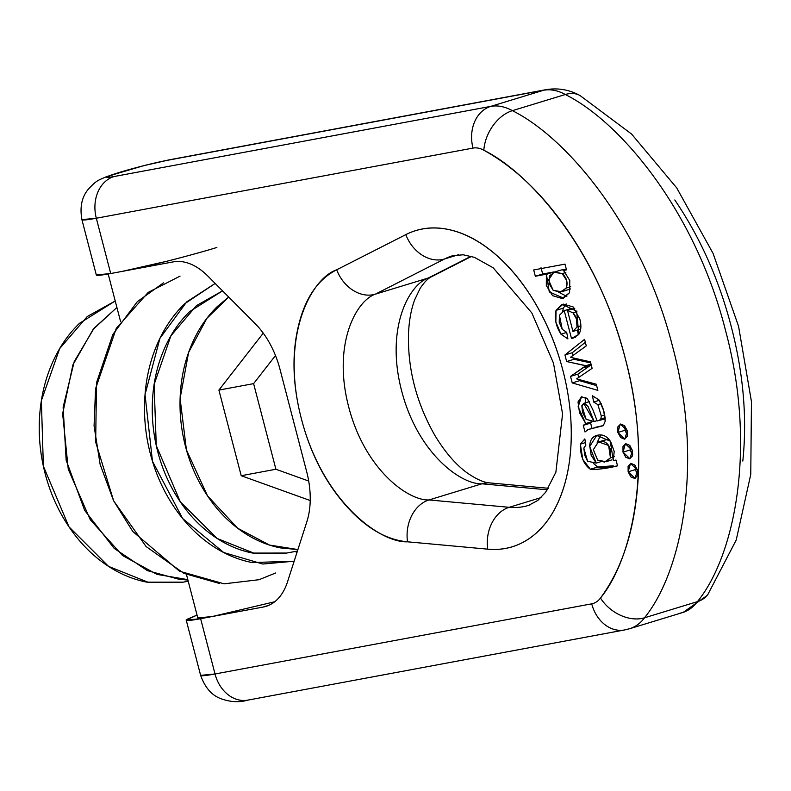 <?xml version="1.0" encoding="UTF-8"?>
<svg xmlns="http://www.w3.org/2000/svg" width="791" height="791" viewBox="0 0 791 791"><rect width="100%" height="100%" fill="white"/><g stroke="black" fill="none" stroke-linecap="round" stroke-linejoin="round"><path stroke-width="1.19" d="M187.803 579.635L156.944 574.385L122.526 555.519L90.233 519.667L68.253 469.211L62.647 413.762L72.881 364.928L93.13 329.382L116.91 307.462L94.06 328.245L74.245 361.507L63.132 407.266L66.157 460.224L84.677 510.393L114.171 548.39L147.353 570.618L178.371 579.111L187.932 580.119M183.304 582.136L146.899 582.166C131.543 579.18 116.979 572.694 103.216 562.717C89.452 552.741 77.548 540.016 67.482 524.562C57.407 509.107 49.962 492.091 45.117 473.512C40.282 454.944 38.423 436.217 39.55 417.351C40.677 398.476 44.692 380.896 51.613 364.611C58.534 348.317 67.818 334.553 79.476 323.331L115.219 300.995L87.257 316.519L59.681 348.594L41.369 400.661L43.367 466.146L68.975 526.816L108.555 566.376L148.708 582.502L181.93 582.394L188.218 581.217M215.172 283.435L184.748 303.724C173.091 314.956 163.806 328.71 156.885 345.005C149.964 361.289 145.949 378.869 144.822 397.744C143.695 416.61 145.554 435.337 150.389 453.915C155.234 472.484 162.679 489.5 172.745 504.955C182.81 520.409 194.724 533.134 208.488 543.11C222.251 553.097 236.806 559.573 252.171 562.559L294.163 561.205L262.82 564.032L223.675 552.513L182.642 518.51L152.475 461.272L145.03 394.64L159.93 338.321L186.646 301.935L215.182 283.445M286.708 553.047L252.734 553.077C238.398 550.289 224.812 544.238 211.968 534.924C199.124 525.61 188.001 513.735 178.608 499.309C169.215 484.883 162.254 469.004 157.745 451.671C153.227 434.328 151.496 416.857 152.544 399.247C153.592 381.628 157.35 365.224 163.806 350.017C170.263 334.82 178.924 321.977 189.81 311.496L222.558 290.861L196.484 305.603L170.905 335.799L154.107 384.545L156.272 445.551L180.308 501.86L217.179 538.493L254.524 553.403L285.422 553.285L297.426 551.05M297.91 549.557L269.513 545.068L237.715 528.259L207.539 495.898L186.409 449.822L180.101 398.446L188.604 352.46L206.807 318.427L228.718 297.05M228.708 297.04L217.565 306.325C206.688 316.805 198.017 329.649 191.56 344.846C185.104 360.053 181.357 376.457 180.308 394.076C179.26 411.686 180.991 429.157 185.509 446.5C190.018 463.833 196.979 479.712 206.372 494.138C215.765 508.564 226.888 520.438 239.732 529.752C252.576 539.067 266.162 545.118 280.498 547.906L297.9 549.587M218.899 390.092L263.255 333.149L218.899 390.092L253.604 383.635L275.911 469.251L308.698 481.047L275.911 469.251L241.206 475.717L218.899 390.092L241.206 475.717L275.911 469.251L253.604 383.635L275.486 355.535L253.604 383.635L218.899 390.092M310.21 500.535L241.206 475.717L310.715 500.723M219.423 583.442L183.898 573.366L146.088 546.532L113.657 500.871L95.671 442.09L96.502 382.745L112.856 334.425L137.318 301.668L163.45 282.871M180.051 276.138L148.184 292.413L116.277 328.364L95.573 388.658L94.07 425.884L100.121 464.366L113.528 500.604L132.779 531.503L179.537 571.211L224.09 583.827L259.122 579.694L275.723 572.951M682.673 612.531A69.588 42.19 -107 0 0 697.405 601.654L644.477 617.801L697.405 601.654C734.107 556.824 757.422 448.991 725.545 330.539C695.615 211.731 620.886 122.15 565.308 94.515L512.38 110.661C567.958 138.296 642.697 227.877 672.617 346.685C704.494 465.138 681.18 572.971 644.477 617.801A69.588 42.19 73 0 1 629.745 628.687A69.588 42.19 73 0 1 629.27 628.825A69.588 42.19 -107 0 0 629.695 628.697A69.588 42.19 -107 0 0 644.477 617.801C681.18 572.971 704.494 465.138 672.617 346.685C642.697 227.877 567.958 138.296 512.38 110.661L565.308 94.515A69.588 42.19 -107 0 0 543.635 90.243L490.707 106.389L114.023 176.541C108.268 177.619 105.945 177.748 107.042 176.927L119.659 172.349L144.466 165.507L166.95 160.395L543.635 90.243L490.707 106.389A69.588 42.19 73 0 1 512.38 110.661A34.794 23.463 118.9 0 0 483.835 150.221A34.794 21.1 -107 0 0 472.998 148.085L96.314 218.237L110.72 273.528L173.288 261.87A69.588 42.19 73 0 1 207.865 276.089L255.374 323.855A69.588 42.19 73 0 1 279.955 369.13L306.7 471.812A69.588 42.19 73 0 1 306.888 521.635L287.509 581.86A69.588 42.19 73 0 1 263.195 607.043L200.627 618.691L215.023 673.981L591.717 603.83A34.794 21.1 -107 0 0 600.488 598.036C620.342 571.211 632.493 536.318 636.953 493.357C641.412 450.395 637.536 405.496 625.335 358.639C613.134 311.792 594.338 269.662 568.947 232.267C543.555 194.863 515.188 167.514 483.835 150.221C532.916 174.623 598.906 253.723 625.335 358.639C653.485 463.239 632.899 558.456 600.488 598.036A34.794 25.233 36.5 0 0 644.477 617.801A34.794 25.233 -143.5 0 1 600.488 598.036A34.794 21.1 73 0 1 591.717 603.83L215.023 673.981A34.794 27.606 79.5 0 0 247.642 700.154M458.503 254.722L444.522 258.983A130.475 79.11 73 0 1 453.253 255.562A130.475 79.11 73 0 0 444.522 258.983L458.503 254.722M509.206 507.308L541.034 497.598L509.206 507.308L428.999 499.952C408.472 500.901 365.027 470.002 348.712 407.009C332.22 344.055 356.296 300.58 375.389 294.153L428.317 278.007C409.224 284.434 385.148 327.909 401.64 390.863C417.955 453.856 461.4 484.754 481.917 483.805L428.999 499.952L481.917 483.805L547.362 489.807L481.917 483.805A34.794 26.854 -84.8 0 1 490.529 482.985A34.794 26.854 95.2 0 0 481.917 483.805C461.4 484.754 417.955 453.856 401.64 390.863C385.148 327.909 409.224 284.434 428.317 278.007L471.05 256.264L428.317 278.007A34.794 27.507 63 0 0 432.123 276.435A34.794 27.507 -117 0 1 428.317 278.007L375.389 294.153L444.522 258.983A34.794 27.507 -117 0 1 405.823 234.62C419.151 227.848 433.666 226.196 449.377 229.677C465.088 233.147 480.523 241.433 495.67 254.524C510.818 267.605 524.275 284.266 536.021 304.505C547.768 324.755 556.716 346.676 562.866 370.277C569.016 393.878 571.784 416.946 571.181 439.489C570.578 462.033 566.653 481.937 559.405 499.19C552.158 516.444 542.27 529.446 529.743 538.187C517.215 546.917 503.214 550.585 487.75 549.162L407.543 541.815C385.583 539.798 364.592 527.202 344.569 504.015C324.537 480.829 310.161 452.482 301.43 418.963C292.7 385.454 291.661 354.615 298.316 326.465C304.97 298.306 317.764 279.421 336.689 269.79L405.823 234.62L336.689 269.79A34.794 27.507 63 0 0 375.389 294.153L444.522 258.983A34.794 27.507 63 0 1 405.823 234.62A165.27 100.21 -107 0 1 562.866 370.277A165.27 100.21 -107 0 1 487.75 549.162A34.794 26.854 -84.8 0 1 509.206 507.308A34.794 26.854 95.2 0 0 487.75 549.162L407.543 541.815A34.794 26.854 -84.8 0 1 428.999 499.952C408.472 500.901 365.027 470.002 348.712 407.009C332.22 344.055 356.296 300.58 375.389 294.153A34.794 27.507 -117 0 1 336.689 269.79C311.446 278.284 279.628 335.75 301.43 418.963C322.995 502.226 380.422 543.061 407.543 541.815A34.794 26.854 95.2 0 1 428.999 499.952L509.206 507.308A130.475 79.11 73 0 0 530.019 504.925A130.475 79.11 73 0 1 509.206 507.308M585.004 431.975L583.283 425.36L585.736 423.541L579.526 412.754L578.013 401.966L581.543 396.716L587.545 398.99L592.934 409.906L597.195 420.97L599.588 420.347L600.804 419.032L601.318 416.056L597.877 404.636L593.626 402.036L592.508 395.787L599.084 400.028L603.671 410.588L605.194 421.296L603.286 425.677L587.693 429.661L585.004 431.975L588.435 429.404L603.286 425.677L605.194 421.296C605.214 414.197 603.177 407.108 599.084 400.028L592.508 395.787L593.626 402.036L599.281 400.305L593.626 402.036L597.877 404.636L601.318 416.056L600.804 419.032L599.034 420.535L605.214 418.657L597.195 420.97L592.934 409.906L587.545 398.99L581.543 396.716L578.102 406.831L585.736 423.541L583.283 425.36L590.63 423.116L583.283 425.36L585.004 431.975M597.867 390.368L572.229 382.923L570.529 376.387L586.022 365.828L566.653 361.536L564.942 354.961L584.579 339.349L586.279 345.885L570.489 357.305L590.442 361.843L592.123 368.329L576.629 378.879L596.266 384.208L597.867 390.368L572.229 382.923L579.576 380.679L579.328 379.729L579.576 380.679L596.632 385.632L579.576 380.679L572.229 382.923L570.529 376.387L582.572 367.973L589.918 365.729L582.572 367.973L584.203 366.895L591.559 364.661L589.918 365.729L591.559 364.661L584.203 366.895L585.983 365.689L566.653 361.536L564.942 354.961L572.298 352.717L585.35 342.325L572.298 352.717L573.01 355.475L572.298 352.717L564.942 354.961L584.579 339.349L586.279 345.885L570.489 357.305L590.442 361.843L592.123 368.329L576.629 378.879L596.266 384.208L597.867 390.368M571.488 338.479L564.23 310.645L559.425 315.233L559.227 322.362L562.213 329.264L566.702 332.368L567.898 338.924L560.957 334.168L555.846 321.996L556.043 310.359L563.182 304.09L573.05 306.878L579.793 318.941C581.523 325.368 581.197 330.509 578.794 334.366L571.488 338.479L564.23 310.645L571.586 308.411L564.23 310.645L559.425 315.233L562.213 329.264L566.702 332.368L567.898 338.924L560.957 334.168C555.816 326.04 554.175 318.101 556.043 310.359L563.39 308.114L562.648 311.298L563.39 308.114L566.178 303.882L563.39 308.114L556.043 310.359L562.094 304.357L576.639 311.199L578.794 334.366L573.524 337.984L571.488 338.479L575.275 337.322L571.488 338.479M563.597 270.552L569.787 280.518L569.569 292.67L562.094 298.494L552.553 295.656L546.314 285.521L546.383 274.2L535.329 276.257L533.688 269.958L564.982 264.125L566.475 269.86L563.558 270.403L569.787 280.518L569.569 292.67L563.548 298.148L549.28 291.919L546.383 274.2L553.74 271.956L542.675 274.012L541.034 267.714L542.675 274.012L535.329 276.257L533.688 269.958L564.982 264.125L566.475 269.86L563.597 270.552M635.143 465.415A7.831 4.746 -107 0 0 635.48 469.567L628.133 471.802L630.526 463.447L637.497 470.062L635.094 478.417L628.133 471.802L628.103 466.206L630.842 463.368L634.738 464.97L637.497 470.062L637.516 475.668L634.787 478.496L630.892 476.894L628.133 471.802L635.48 469.567A7.831 4.746 -107 0 0 637.833 474.205M617.534 465.85L605.857 468.025C597.393 469.597 592.232 470.012 590.363 469.251L582.819 459.472L580.357 444.147L584.836 438.906L585.854 445.125L583.817 448.092L584.757 455.26L587.575 461.252L596.216 463.101L591.164 455.29L589.72 445.709C590.155 439.549 592.914 436.019 597.996 435.129C603.128 434.229 607.369 436.474 610.721 441.853L614.192 451.374L613.302 460.54L616.011 460.036L617.534 465.85C606.954 468.509 597.907 469.646 590.363 469.251C583.6 464.357 580.268 455.992 580.357 444.147L585.439 442.594L580.357 444.147L584.836 438.906L585.854 445.125L583.817 448.092L587.575 461.252L596.216 463.101L589.681 446.5L596.721 435.436L610.276 441.16L613.302 460.54L616.011 460.036L617.534 465.85M624.9 426.082A7.831 4.746 -107 0 0 625.236 430.225L617.88 432.469L620.282 424.114L627.253 430.729L624.85 439.084L617.88 432.469L617.86 426.863L620.599 424.035L624.485 425.627L627.253 430.729L627.273 436.325L624.534 439.163L620.648 437.561L617.88 432.469L625.236 430.225A7.831 4.746 -107 0 0 627.589 434.872M630.022 445.748A7.831 4.746 -107 0 0 630.358 449.891L623.001 452.136L625.404 443.781L632.375 450.395L629.972 458.75L623.001 452.136L622.982 446.529L625.721 443.702L629.606 445.303L632.375 450.395L632.395 456.002L629.666 458.829L625.77 457.228L623.001 452.136L630.358 449.891A7.831 4.746 -107 0 0 632.711 454.538M250.243 699.531A34.794 27.606 -100.5 0 1 247.939 700.094A34.794 27.606 -100.5 0 1 215.023 673.981A69.588 3.767 165.4 0 1 200.607 675.356L215.023 673.981L200.627 618.691L186.211 620.085L197.038 615.101L186.676 619.452C184.481 621.093 189.128 620.836 200.627 618.691L263.195 607.043A69.588 42.19 73 0 0 266.043 606.341A69.588 42.19 73 0 0 287.509 581.86L306.888 521.635A69.588 42.19 73 0 0 306.7 471.812L279.955 369.13A69.588 42.19 73 0 0 255.374 323.855L207.865 276.089A69.588 42.19 73 0 0 173.288 261.87L110.72 273.528C99.211 275.673 94.564 275.921 96.769 274.279M274.695 601.763L212.196 616.545C200.696 618.681 196.039 618.938 198.244 617.296M216.853 247.464C203.05 251.884 153.83 265.41 122.279 271.372L167.237 261.159M263.195 607.043L268.683 605.362L263.195 607.043M186.478 574.533L197.78 617.929L212.196 616.545L274.714 601.753M296.605 553.621L296.002 551.317L296.605 553.621M81.898 219.631L81.898 219.542A69.588 3.767 -14.6 0 0 81.898 219.621A69.588 3.767 -14.6 0 0 96.314 218.237L81.898 219.631L96.304 274.922L110.72 273.528L96.314 218.237A34.794 27.606 -100.5 0 1 114.023 176.541A34.794 27.606 79.5 0 0 96.314 218.237L472.998 148.085A34.794 27.606 -100.5 0 1 490.707 106.389L114.023 176.541A34.794 1.879 165.4 0 1 119.659 172.349A34.794 1.879 165.4 0 1 166.95 160.395L543.635 90.243A34.794 27.606 -100.5 0 1 546.245 89.62M624.326 630.002A34.794 27.606 -100.5 0 1 591.717 603.83A34.794 27.606 79.5 0 0 624.623 629.943A34.794 27.606 79.5 0 0 625.127 629.844M490.707 106.389A34.794 27.606 79.5 0 0 472.998 148.085A34.794 21.1 73 0 1 483.835 150.221A34.794 23.463 -61.1 0 1 512.38 110.661A69.588 42.19 -107 0 0 490.707 106.389M585.904 397.527L585.271 402.856M591.025 421.929L585.736 423.541L591.025 421.929M601.19 403.628L597.877 404.636L601.19 403.628M604.71 415.018L601.318 416.056L604.71 415.018M566.653 361.536L574.009 359.292L573.653 357.947L574.009 359.292L590.709 362.881L574.009 359.292L566.653 361.536M546.433 274.368L553.74 271.956L542.675 274.012L535.329 276.257L546.383 274.2L553.74 271.956L546.433 274.368M567.483 310.418L572.951 331.419L580.683 329.046L572.951 331.419L577.005 326.98L572.951 331.419L567.483 310.418L574.83 308.174L567.483 310.418L573.03 312.87C576.412 316.548 577.746 321.255 577.005 326.98L576.55 319.129L573.03 312.87L567.483 310.418M566.702 332.408L560.957 334.168L566.702 332.408M578.468 334.84L577.242 330.114L578.468 334.84M571.764 309.113L571.586 308.411L571.764 309.113M593.517 463.477L597.719 467.016L590.363 469.251L597.719 467.016L613.213 465.78C604.749 467.352 599.578 467.768 597.719 467.016L597.709 467.006M571.537 308.421L564.23 310.645M553.779 272.233L562.223 273.617L554.679 271.995L549.29 276.059L549.102 283.583L553.206 290.376L548.558 279.955L553.779 272.233L561.135 269.988L565.921 269.682L562.025 269.751M565.852 272.509L562.223 273.617C566.712 277.809 568.057 282.624 566.257 288.062L566.593 280.36L562.223 273.617L565.852 272.509M591.935 421.9L590.63 423.116L591.984 428.317L590.63 423.116L591.935 421.9M605.125 417.707L600.804 419.032L605.125 417.707M588.435 429.404L603.493 425.528M585.983 365.689L591.035 364.147L585.983 365.689M586.091 419.299L594.17 421.534L588.158 406.683L584.648 403.262L581.84 405.704L582.552 412.437L586.091 419.299L581.84 405.704L583.639 403.361L594.17 421.534L586.091 419.299M610.434 457.88L610.474 449.367L608.566 445.382C605.946 441.685 602.515 440.528 598.263 441.922L593.339 449.753L597.66 460.105L604.482 462.102L610.434 457.88L606.084 461.756L597.66 460.105L593.339 449.644L598.48 441.862L608.635 445.481L610.434 457.88L614.32 456.694L610.434 457.88M576.926 311.674L573.03 312.87L576.926 311.674M570.529 376.387L577.875 374.143L589.918 365.729L577.875 374.143L578.745 377.485L577.875 374.143L570.529 376.387M553.206 290.376L560.344 292.077L566.257 288.062L561.798 291.741L553.206 290.376M570.687 286.708L566.257 288.062L570.687 286.708M598.48 441.862L608.645 439.143M600.794 435.01L597.185 442.357M600.409 461.825L596.216 463.101L600.409 461.825M597.037 420.654L594.17 421.534L597.037 420.654M586.022 365.828L591.075 364.285L586.012 365.838M580.831 325.813L577.005 326.98L580.831 325.813M558.683 292.235L566.84 296.407M563.558 270.403L566.396 269.543L563.558 270.403M608.625 439.114L605.758 439.638M611.829 459.858L606.084 461.756M595.05 427.417L603.513 425.509M570.568 288.933L561.798 291.741M605.214 418.627L599.588 420.347M674.792 199.965C700.183 237.369 718.979 279.49 731.191 326.347C743.392 373.194 747.268 418.103 742.808 461.054M169.551 159.772A34.794 27.606 79.5 0 0 166.95 160.395A34.794 27.606 -100.5 0 1 169.254 159.831L144.694 165.398L106.567 176.611C98.183 180.506 96.868 179.755 87.841 189.791C81.691 197.552 79.713 207.489 81.918 219.611M580.218 95.632A34.794 23.463 118.9 0 0 565.308 94.515C620.886 122.15 695.615 211.731 725.545 330.539C757.422 448.991 734.107 556.824 697.405 601.654A34.794 25.233 36.5 0 0 708.044 594.239M707.876 594.466A34.794 25.233 -143.5 0 1 697.405 601.654A69.588 42.19 73 0 1 682.623 612.55A69.588 42.19 73 0 1 679.855 613.223M546.739 89.531A34.794 27.606 79.5 0 0 545.938 89.67A34.794 27.606 79.5 0 0 543.635 90.243A69.588 42.19 73 0 1 565.308 94.515A34.794 23.463 -61.1 0 1 580.11 95.573M120.588 321.601L108.189 273.983M682.653 612.541L629.725 628.687M624.544 629.962L247.86 700.114M624.623 629.933L629.695 628.697M452.343 255.829L463.14 254.771L474.343 257.332L493.159 267.773L531.849 312.969L553.473 363.109L562.579 413.851L555.875 472.197L545.642 492.249L537.831 500.436L528.497 505.419M589.384 401.601L583.936 403.272M247.939 700.094C239.06 702.695 229.716 702.101 219.888 698.305C211.237 694.755 204.82 687.112 200.627 675.356L186.211 620.085M169.333 159.812L546.017 89.66M580.03 95.533L631.574 134.045L676.701 187.882L713.087 253.427L738.567 326.307L751.45 401.62L750.768 474.392L736.213 540.035L707.846 594.516M707.025 595.544L683.187 612.372M545.938 89.68C558.001 87.692 569.391 89.67 580.11 95.592M471.515 256.403L431.846 276.583C428.238 278.096 424.322 282.061 420.08 288.478L414.682 299.789C411.3 308.826 409.254 319.712 408.542 332.447C407.385 368.161 416.185 402.52 434.931 435.525C445.135 452.333 455.962 464.851 467.392 473.067C476.765 479.455 484.339 482.747 490.104 482.945L548.341 488.274"/></g></svg>
